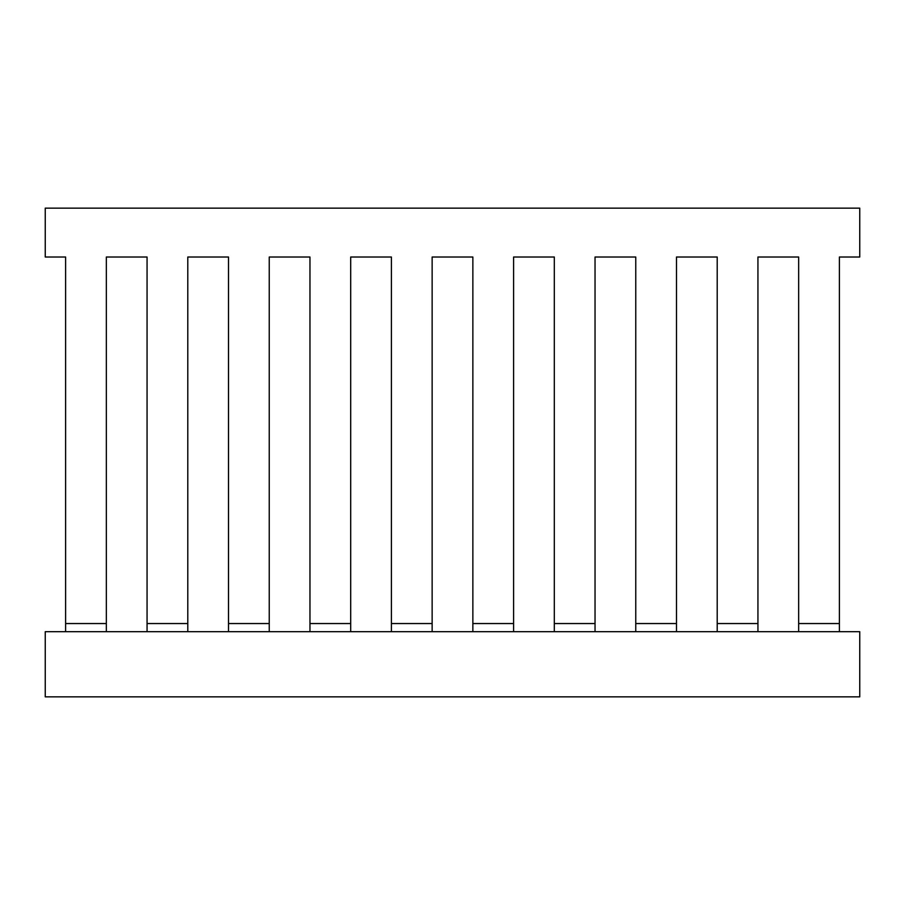 <?xml version="1.0" encoding="UTF-8"?>
<svg xmlns="http://www.w3.org/2000/svg" width="905" height="905" viewBox="0 0 905 905"><rect width="100%" height="100%" fill="white"/><g stroke="black" fill="none" stroke-linecap="round" stroke-linejoin="round"><path stroke-width="1.36" d="M45.25 696.85L859.75 696.85L859.75 631.69L45.25 631.69L45.25 696.85M839.388 616L839.388 257.02L859.75 257.02L859.75 208.15L45.25 208.15L45.25 257.02L65.613 257.02L65.613 616M717.213 631.69L717.213 623.545L757.938 623.545L757.938 631.69M635.763 631.69L635.763 623.545L676.488 623.545L676.488 631.69M554.312 631.69L554.312 623.545L595.038 623.545L595.038 631.69M472.863 631.69L472.863 623.545L513.588 623.545L513.588 631.69M391.413 631.69L391.413 623.545L432.138 623.545L432.138 631.69M309.963 631.69L309.963 623.545L350.688 623.545L350.688 631.69M228.513 631.69L228.513 623.545L269.238 623.545L269.238 631.69M147.062 631.69L147.062 623.545L187.788 623.545L187.788 631.69M65.613 631.69L65.613 623.545L106.338 623.545L106.338 631.69M147.062 616L147.062 257.02L106.338 257.02L106.338 616M228.513 616L228.513 257.02L187.788 257.02L187.788 616M309.963 616L309.963 257.02L269.238 257.02L269.238 616M391.413 616L391.413 257.02L350.688 257.02L350.688 616M472.863 616L472.863 257.02L432.138 257.02L432.138 616M554.312 616L554.312 257.02L513.588 257.02L513.588 616M635.763 616L635.763 257.02L595.038 257.02L595.038 616M717.213 616L717.213 257.02L676.488 257.02L676.488 616M798.663 616L798.663 257.02L757.938 257.02L757.938 616M798.663 631.69L798.663 623.545L839.388 623.545L839.388 631.69M839.388 257.02L839.388 623.545M65.613 623.545L65.613 257.02M147.062 623.545L147.062 257.02L106.338 257.02L106.338 623.545M228.513 623.545L228.513 257.02L187.788 257.02L187.788 623.545M309.963 623.545L309.963 257.02L269.238 257.02L269.238 623.545M391.413 623.545L391.413 257.02L350.688 257.02L350.688 623.545M472.863 623.545L472.863 257.02L432.138 257.02L432.138 623.545M554.312 623.545L554.312 257.02L513.588 257.02L513.588 623.545M635.763 623.545L635.763 257.02L595.038 257.02L595.038 623.545M717.213 623.545L717.213 257.02L676.488 257.02L676.488 623.545M798.663 623.545L798.663 257.02L757.938 257.02L757.938 623.545"/></g></svg>
